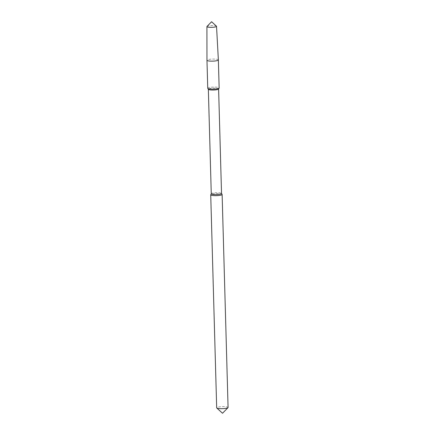 <?xml version="1.0" encoding="UTF-8"?>
<svg xmlns="http://www.w3.org/2000/svg" width="435" height="435" viewBox="0 0 435 435"><rect width="100%" height="100%" fill="white"/><g stroke="black" fill="none" stroke-linecap="round" stroke-linejoin="round"><path stroke-width="0.33" stroke-dasharray="2.17 1.63" d="M228.076 407.486A5.704 1.028 178.4 0 0 224.286 406.622A5.704 1.028 -1.6 0 0 216.679 407.802M222.089 194.369A5.704 1.028 -1.6 0 0 218.337 193.618A5.704 1.028 -1.6 0 0 210.757 194.69M211.269 193.809A5.133 0.924 -1.6 0 1 211.296 193.711A5.133 0.924 -1.6 0 1 218.12 192.749A5.133 0.924 178.4 0 1 221.497 193.428A5.133 0.924 178.4 0 1 221.529 193.526M218.609 89.012L218.609 88.963A5.133 0.924 178.4 0 0 215.2 88.185A5.133 0.924 -1.6 0 0 208.349 89.251A5.133 0.924 -1.6 0 0 208.381 89.344M207.751 88.294A5.704 1.028 -1.6 0 1 215.363 87.114A5.704 1.028 178.4 0 1 219.148 87.973M218.365 59.943A5.704 1.028 178.4 0 0 214.58 59.084A5.704 1.028 -1.6 0 0 206.968 60.264M207 26.448A4.807 0.87 -1.6 0 1 213.34 25.616A4.807 0.87 178.4 0 1 216.445 26.182"/><path stroke-width="0.65" d="M211.269 193.76L210.757 194.69A5.704 1.028 -1.6 0 0 210.725 194.798L216.679 407.802A5.704 1.028 -1.6 0 0 216.777 407.992A5.704 1.028 -1.6 0 0 220.463 408.666A5.704 1.028 178.4 0 0 227.983 407.677A5.704 1.028 178.4 0 0 228.076 407.486L222.127 194.478A5.704 1.028 -1.6 0 0 222.089 194.369L221.529 193.477M210.725 194.798A5.704 1.028 -1.6 0 0 214.515 195.658A5.704 1.028 -1.6 0 0 222.127 194.478M218.609 89.012L221.529 193.526A5.133 0.924 178.4 0 1 214.678 194.586A5.133 0.924 -1.6 0 1 211.269 193.809L208.349 89.3M207.789 88.403L208.381 89.344A5.133 0.924 -1.6 0 0 211.758 90.023A5.133 0.924 178.4 0 0 218.582 89.061L219.12 88.087A5.704 1.028 178.4 0 1 211.54 89.159A5.704 1.028 -1.6 0 1 207.789 88.403A5.704 1.028 -1.6 0 1 207.751 88.294L206.968 60.269A5.704 1.028 -1.6 0 0 206.968 60.269A5.704 1.028 -1.6 0 0 210.757 61.128A5.704 1.028 178.4 0 0 218.37 59.948A5.704 1.028 178.4 0 1 218.37 59.948L219.148 87.973A5.704 1.028 178.4 0 1 219.12 88.087M206.924 26.606A4.807 0.87 -1.6 0 1 207 26.448L211.595 21.75L216.445 26.182A4.807 0.87 178.4 0 1 216.532 26.334A4.807 0.87 178.4 0 1 210.116 27.334A4.807 0.87 -1.6 0 1 206.924 26.606L206.968 60.264M216.777 407.992L222.535 413.25L227.983 407.677M216.532 26.334L218.365 59.943"/></g></svg>
